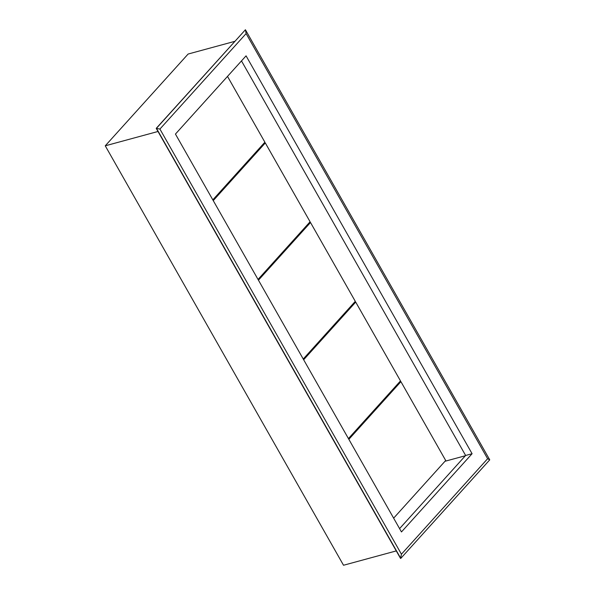 <?xml version="1.0" encoding="UTF-8"?>
<svg xmlns="http://www.w3.org/2000/svg" width="595" height="595" viewBox="0 0 595 595"><rect width="100%" height="100%" fill="white"/><g stroke="black" fill="none" stroke-linecap="round" stroke-linejoin="round"><path stroke-width="0.89" d="M227.506 76.405L264.879 142.198L212.824 199.861M487.617 458.723L401.432 554.198L159.914 129.056L156.225 128.364L245.415 29.75L246.107 33.588L487.617 458.723L489.745 459.846L245.415 29.75L156.448 128.304L400.777 558.4L489.745 459.846M159.914 129.056L246.107 33.588M401.469 531.937L175.443 134.068L246.062 55.848L472.088 453.717L401.469 531.937M401.432 554.198L400.554 558.46L156.225 128.364M399.587 528.62L465.625 455.473L241.488 60.921M444.993 461.274L465.387 455.733M465.625 455.473L472.088 453.717M234.78 41.352L188.109 54.041L105.256 145.812L157.995 131.48M105.256 145.812L343.523 565.25L396.27 550.911M263.853 143.335L265.303 142.941L310.084 221.771L258.029 279.442M265.303 142.941L213.248 200.604M309.058 222.909L310.508 222.515L355.289 301.345L303.234 359.016M310.508 222.515L258.446 280.178M354.263 302.483L355.713 302.089L400.495 380.919L348.432 438.589M355.713 302.089L303.651 359.759M399.468 382.057L400.918 381.663L445.7 460.493L393.637 518.163M400.918 381.663L348.856 439.333"/></g></svg>

